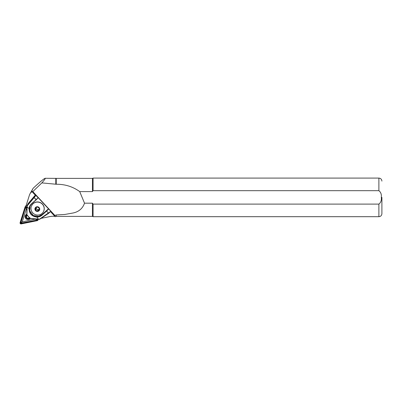 <?xml version="1.0" encoding="UTF-8"?>
<svg xmlns="http://www.w3.org/2000/svg" width="402" height="402" viewBox="0 0 402 402"><rect width="100%" height="100%" fill="white"/><g stroke="black" fill="none" stroke-linecap="round" stroke-linejoin="round"><path stroke-width="0.6" d="M30.316 218.487A2.894 2.814 26.8 0 1 25.175 217.346A2.894 2.814 26.8 0 1 26.778 214.176M26.798 214.743A2.291 2.231 -153.2 0 0 27.507 218.814A2.291 2.231 -153.2 0 0 29.788 218.135M26.889 207.678L26.391 207.141A0.724 0.703 -153.2 0 0 25.175 207.392L20.331 222.763A0.724 0.703 -153.2 0 0 21.175 223.678L37.23 220.417A0.724 0.703 -153.2 0 0 37.597 219.256L37.14 219.226M26.874 208.125L26.145 207.337L25.547 207.457L20.743 223.21L37.17 220.025L37.351 219.447M26.899 207.347L26.567 206.985A0.965 0.94 -153.2 0 0 24.944 207.316L20.1 222.688A0.965 0.94 -153.2 0 0 21.231 223.909L37.28 220.648A0.965 0.94 -153.2 0 0 37.904 219.276M27.06 205.698A0.965 0.94 -153.2 0 0 25.602 205.99L25.004 207.176M26.823 209.869L26.236 209.231L22.246 221.889L35.351 219.08M26.246 215.532A2.291 2.231 26.8 0 1 26.296 215.176M25.793 207.186L26.236 209.231M37.471 219.814L35.461 219.206M20.743 223.21L22.246 221.889M35.592 210.095L35.507 208.055L37.26 206.995L39.105 207.985L39.19 210.025L37.436 211.085L35.592 210.095L36.205 208.894L37.125 209.387A1.809 1.759 26.8 0 1 36.17 207.593M36.311 210.975A2.211 2.151 26.8 0 1 35.381 208.04A2.211 2.151 26.8 0 1 38.346 207.191A2.211 2.151 26.8 0 1 39.275 210.125A2.211 2.151 26.8 0 1 36.311 210.975M40.642 202.884A6.633 6.452 26.8 0 1 43.506 211.563A6.633 6.452 26.8 0 1 34.532 214.251A6.633 6.452 26.8 0 1 31.668 205.578A6.633 6.452 26.8 0 1 40.642 202.884M31.693 205.522L32.974 203.759L34.477 202.678M381.9 197.387L381.9 213.673C381.719 215.502 380.714 216.507 378.885 216.688L378.885 204.105L93.073 204.105L92.425 203.181L84.515 203.181C82.636 208.517 78.817 211.789 73.058 213L64.873 214.452L56.24 214.969L54.898 215.457L32.818 191.593L41.858 182.895C44.521 179.87 45.627 178.327 45.185 178.272C44.109 178.503 40.094 181.835 33.145 188.257L29.823 194.116A6.03 5.864 26.8 0 1 30.964 192.573L32.255 191.332L32.065 191.704L32.818 191.593M41.858 182.895L56.24 184.257C65.044 184.191 72.868 186.639 79.717 191.598L92.425 191.598L93.073 190.674L378.885 190.674C380.86 192.256 381.664 194.493 381.297 197.387C381.659 200.307 380.855 202.548 378.885 204.105L378.89 204.105M26.296 205.492L26.467 204.945M50.607 211.748L55.154 216.663L55.416 216.608L55.154 216.663L54.898 215.457M92.425 203.181L92.425 216.387L56.24 216.387L56.24 214.969M54.883 216.371A15.678 15.251 -153.2 0 0 49.908 216.577L41.059 218.371M35.446 195.357L32.065 191.704M56.24 184.257L56.24 178.393L45.185 178.272M92.425 191.598L92.425 178.393L56.24 178.393M55.793 184.076L55.793 178.272M79.717 191.598L84.515 203.181M378.885 216.688L93.073 216.688L93.073 204.105M93.073 190.674L93.073 178.091L378.885 178.091C380.714 178.272 381.719 179.277 381.9 181.106M27.095 205.628L26.361 204.834L29.472 194.975A6.03 5.864 26.8 0 1 29.823 194.116M37.436 211.085L38.044 209.879L39.205 209.181M39.205 209.14A1.809 1.759 26.8 0 1 37.125 209.387L38.044 209.879M36.15 207.603L36.205 208.894M26.798 205.306A1.206 1.171 -153.2 0 0 26.286 205.492M30.326 218.392L39.135 219.165A0.965 0.94 -153.2 0 0 39.718 219.01L50.813 211.286L48.667 213.321L39.878 219.155A1.206 1.171 26.8 0 1 39.15 219.351L30.426 218.507L29.793 218.12L30.426 218.507M30.16 205.839L29.688 210.824L33.376 215.547L38.692 216.296L42.094 214.547L48.466 208.794L48.667 208.965L46.717 210.97L46.446 210.869L48.667 213.321L46.582 211.095L42.044 215.145A7.779 7.568 26.8 0 1 36.622 217.06C31.793 216.351 29.266 213.623 29.05 208.874A7.779 7.568 26.8 0 1 31.512 203.764L36.054 199.714L34.13 197.633L27.371 205.663A0.965 0.94 -153.2 0 0 27.16 206.221L26.909 214.698M26.778 214.562L26.944 206.156A1.206 1.171 26.8 0 1 27.21 205.462L35.652 195.246L38.26 197.764L31.698 203.894A7.537 7.331 -153.2 0 0 29.316 208.844C29.562 213.402 32.009 216.045 36.652 216.773L38.557 219.316M29.793 218.12L26.909 214.738L29.793 218.12M35.652 195.246L34.753 195.724L28.195 203.512A1.206 1.171 -153.2 0 0 28.05 203.734L27.065 205.678M35.994 195.261L34.265 197.513L33.969 197.432L36.185 199.588L38.135 197.583L36.26 199.824M26.919 206.739L29.316 208.844M48.466 208.794L38.26 197.764M48.667 208.965L50.813 211.286M26.939 206.246L26.567 206.985M25.547 207.457L25.175 207.392M37.17 220.025L37.23 220.417M21.12 223.281L21.175 223.678M20.698 222.829L20.331 222.763M26.864 214.919A2.111 2.055 -153.2 0 0 27.547 218.643A2.111 2.055 -153.2 0 0 29.663 218M27.301 215.447A1.507 1.467 -153.2 0 0 27.733 218.221A1.507 1.467 -153.2 0 0 29.266 217.567M38.436 207.015A2.412 2.347 26.8 0 1 39.451 210.221A2.412 2.347 26.8 0 1 36.215 211.15A2.412 2.347 26.8 0 1 35.2 207.945A2.412 2.347 26.8 0 1 38.436 207.015M32.974 203.759A6.633 6.452 26.8 0 1 43.542 211.492M378.885 190.674L378.885 178.091M33.145 188.257L30.964 192.573M28.195 203.512L27.371 205.663M36.652 216.773A7.537 7.331 -153.2 0 0 41.903 214.919L42.044 215.145M42.094 214.547L48.451 208.809M36.24 199.844L31.512 203.764M38.361 219.306L37.929 220.16M26.552 214.924L25.989 217.05L27.095 218.487C27.798 218.422 27.753 219.668 29.929 217.603M43.506 211.563L43.577 211.427C44.984 207.819 44.029 204.925 40.718 202.739C38.16 201.508 35.748 201.698 33.482 203.317M56.24 216.387L55.36 216.623M92.425 178.393L93.073 178.091M92.425 216.387L93.073 216.688M31.698 203.894L30.075 206.005M26.989 215.115L29.869 218.221"/></g></svg>
